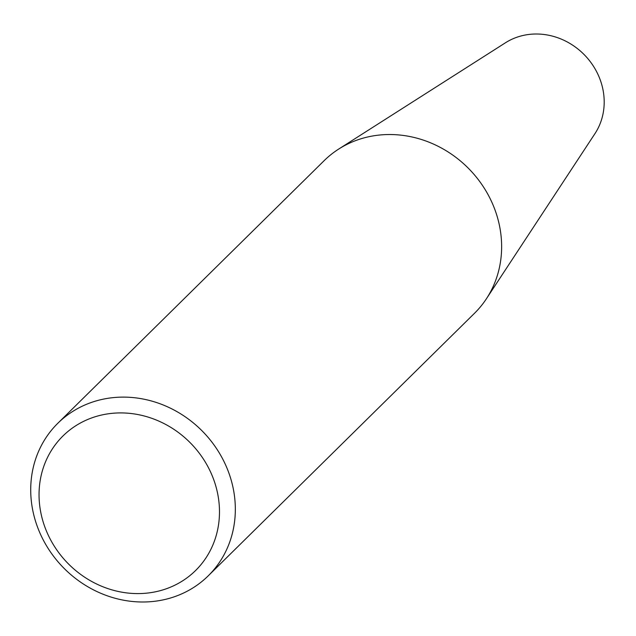 <?xml version="1.0" encoding="UTF-8"?>
<svg xmlns="http://www.w3.org/2000/svg" width="636" height="636" viewBox="0 0 636 636"><rect width="100%" height="100%" fill="white"/><g stroke="black" fill="none" stroke-linecap="round" stroke-linejoin="round"><path stroke-width="0.95" d="M208.234 575.834L474.536 313.246A107.118 97.395 -134.6 0 0 486.405 298.769A107.118 97.395 -134.6 0 0 486.58 192A107.118 97.395 -134.6 0 0 391.084 134.538A107.118 97.395 -134.6 0 0 338.75 149.031A107.118 97.395 -134.6 0 0 324.114 160.693L57.812 423.282A107.118 97.395 45.4 0 1 202.375 431.168A107.118 97.395 45.4 0 1 208.234 575.834A107.118 97.395 45.4 0 1 141.264 601.99A107.118 97.395 45.4 0 1 41.046 535.48A107.118 97.395 45.4 0 1 57.812 423.282M486.405 298.769L594.962 133.616A64.967 59.069 -134.6 0 0 595.065 68.863A64.967 59.069 -134.6 0 0 537.158 34.01A64.967 59.069 -134.6 0 0 505.421 42.803L338.75 149.031M136.541 593.587A94.462 85.892 45.4 0 1 47.756 456.966A94.462 85.892 45.4 0 1 203.512 459.216A94.462 85.892 45.4 0 1 136.541 593.587"/></g></svg>
